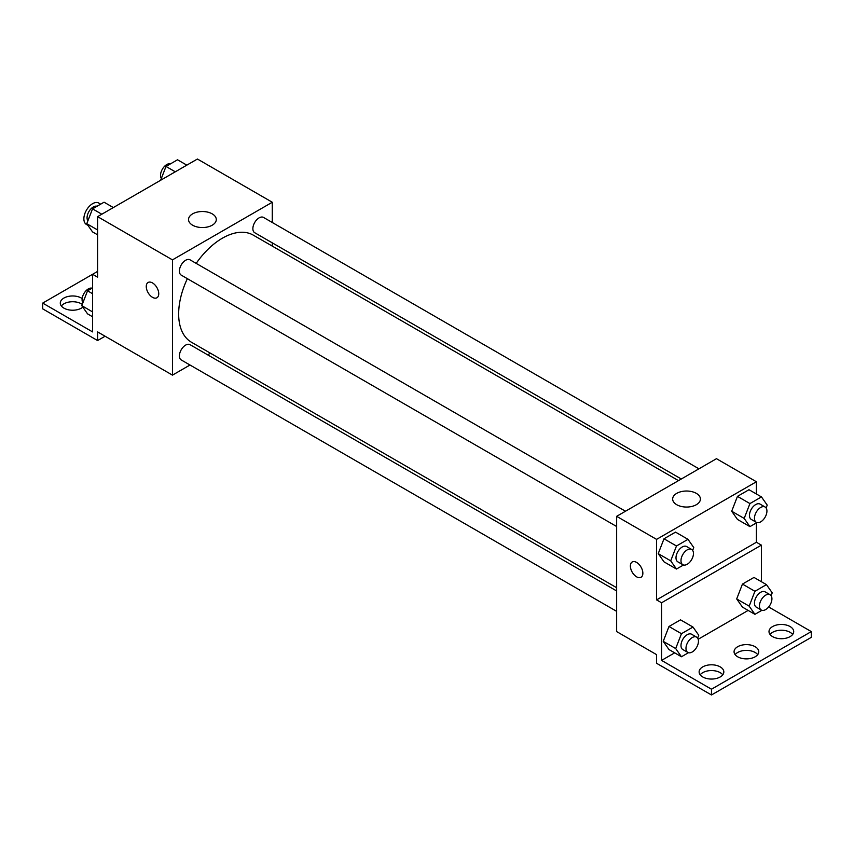 <?xml version="1.0" encoding="UTF-8"?>
<svg xmlns="http://www.w3.org/2000/svg" width="854" height="854" viewBox="0 0 854 854"><rect width="100%" height="100%" fill="white"/><g stroke="black" fill="none" stroke-linecap="round" stroke-linejoin="round"><path stroke-width="1.28" d="M100.665 204.159L98.786 203.071A12.351 7.131 120 0 0 89.264 206.38A12.351 7.131 120 0 0 83.873 218.816A12.351 7.131 120 0 0 86.435 224.463L87.898 225.317M97.602 271.401L92.606 274.283L92.606 331.907L42.7 303.095L92.606 274.283L97.602 277.166L97.602 216.649L197.423 159.025L272.277 202.249L272.277 222.488M148.094 282.482A8.818 5.092 -120 0 0 146.739 289.559A8.818 5.092 -120 0 0 152.503 297.331A8.818 5.092 60 0 1 146.739 289.559A8.818 5.092 60 0 1 148.084 282.482A8.818 5.092 60 0 1 156.912 287.584A8.818 5.092 60 0 1 156.912 297.768A8.818 5.092 60 0 1 152.503 297.331A8.818 5.092 -120 0 0 156.912 297.768M42.7 303.095L42.7 308.86L97.602 340.554L97.602 331.907L172.465 375.13L172.465 259.872L97.602 216.649M625.48 511.236L190.047 259.84A8.818 5.092 120 0 0 183.247 262.199A8.818 5.092 120 0 0 179.404 271.081A8.818 5.092 120 0 0 181.229 275.127L616.652 526.512M616.652 590.968L190.047 344.674A8.818 5.092 120 0 0 183.247 347.034A8.818 5.092 120 0 0 179.404 355.915A8.818 5.092 120 0 0 181.229 359.95L616.652 611.347M210.447 353.204L207.639 354.826M189.994 365.01L172.465 375.13M272.277 242.856L272.277 246.112M172.465 259.872L272.277 202.249M698.946 468.814L263.512 217.428A8.818 5.092 120 0 0 256.723 219.788A8.818 5.092 120 0 0 252.869 228.669A8.818 5.092 120 0 0 254.695 232.704L681.3 479.009M678.482 480.631L253.286 235.138A61.83 35.697 120 0 0 196.185 263.384M187.368 278.66A61.83 35.697 120 0 0 178.657 313.93A61.83 35.697 120 0 0 191.456 342.24L616.652 587.723M212.219 213.863A13.877 8.017 180 0 1 216.286 219.531A13.877 8.017 180 0 1 202.409 227.548A13.877 8.017 180 0 1 188.531 219.531A13.877 8.017 180 0 1 197.093 212.134A13.877 8.017 180 0 1 212.219 213.863M97.602 340.554L105.085 336.23M61.349 305.978A12.351 7.131 180 0 1 81.376 303.821A12.351 7.131 180 0 1 82.272 304.398M82.817 307.141A12.351 7.131 180 0 1 68.982 309.906A12.351 7.131 180 0 1 60.292 303.095A12.351 7.131 180 0 1 67.914 296.509A12.351 7.131 180 0 1 81.376 298.057A12.351 7.131 180 0 1 82.155 298.548M756.398 522.894L756.398 542.258L656.577 599.892L661.572 602.775L661.572 660.398L711.478 689.21L711.478 694.975L656.577 663.28L656.577 654.634L616.652 631.586L616.652 516.328L716.474 458.694L756.398 481.752L756.398 493.996M632.206 561.985A8.818 5.092 -120 0 0 630.86 569.063A8.818 5.092 -120 0 0 636.625 576.834A8.818 5.092 60 0 1 630.85 569.063A8.818 5.092 60 0 1 632.206 561.985A8.818 5.092 60 0 1 641.034 567.088A8.818 5.092 60 0 1 641.034 577.272A8.818 5.092 60 0 1 636.614 576.834A8.818 5.092 -120 0 0 641.034 577.272M656.577 599.892L656.577 539.376L616.652 516.328M731.697 511.226L737.461 519.424L731.697 511.226L737.461 496.366L731.697 511.226L744.176 518.431L749.94 503.572L761.469 496.921L767.223 505.12L766.123 507.97M748.99 489.716L737.461 496.366L748.99 489.716L761.469 496.921M658.231 553.638L663.996 561.836L658.231 553.638L663.996 538.789L658.231 553.638L670.71 560.843L676.475 545.984L687.993 539.333L693.758 547.531L692.658 550.382M675.525 532.127L663.996 538.789L675.525 532.127L687.993 539.333M656.577 539.376L756.398 481.752M696.341 493.366A13.877 8.017 180 0 1 700.408 499.035A13.877 8.017 180 0 1 686.531 507.052A13.877 8.017 180 0 1 672.653 499.035A13.877 8.017 180 0 1 681.214 491.637A13.877 8.017 180 0 1 696.341 493.366M756.398 542.258L761.394 545.14L761.394 581.713M768.664 606.97L811.3 631.586L811.3 637.351L711.478 694.975M811.3 631.586L711.478 689.21M735.123 654.634A12.351 7.131 180 0 1 755.149 652.477A12.351 7.131 180 0 1 757.711 654.634M770.052 634.469A12.351 7.131 180 0 1 781.357 630.22A12.351 7.131 180 0 1 792.651 634.469M700.184 674.809A12.351 7.131 180 0 1 711.478 670.561A12.351 7.131 180 0 1 722.783 674.809M761.394 545.14L661.572 602.775M663.227 641.354L668.981 649.552L663.227 641.354L668.981 626.494L663.227 641.354L675.695 648.56L681.46 633.7L692.989 627.049L698.753 635.248L697.643 638.098M680.51 619.844L668.981 626.494L680.51 619.844L692.989 627.049M736.692 598.932L742.457 607.13L736.692 598.932L742.457 584.083L736.692 598.932L749.171 606.137L754.925 591.288L766.454 584.627L772.219 592.836L771.109 595.686M753.975 577.432L742.457 584.083L753.975 577.432L766.454 584.627M748.147 610.418L698.188 639.262M674.671 652.84L661.572 660.398M755.149 646.713A12.351 7.131 180 0 1 758.768 651.751A12.351 7.131 180 0 1 746.417 658.882A12.351 7.131 180 0 1 734.066 651.751A12.351 7.131 180 0 1 741.688 645.165A12.351 7.131 180 0 1 755.149 646.713M772.624 636.625A12.351 7.131 180 0 1 769.006 631.586A12.351 7.131 180 0 1 781.357 624.455A12.351 7.131 180 0 1 793.708 631.586A12.351 7.131 180 0 1 786.086 638.173A12.351 7.131 180 0 1 772.624 636.625M702.746 676.966A12.351 7.131 180 0 1 699.127 671.927A12.351 7.131 180 0 1 711.478 664.796A12.351 7.131 180 0 1 723.829 671.927A12.351 7.131 180 0 1 716.207 678.514A12.351 7.131 180 0 1 702.746 676.966M683.488 564.996L676.475 569.042L670.71 560.843M691.633 549.432L686.648 546.549A8.818 5.092 120 0 0 679.848 548.909A8.818 5.092 120 0 0 675.994 557.79A8.818 5.092 120 0 0 677.82 561.825L682.816 564.707A8.818 5.092 120 0 0 691.633 559.616A8.818 5.092 120 0 0 691.633 549.432A8.818 5.092 120 0 0 684.833 551.791A8.818 5.092 120 0 0 680.99 560.672A8.818 5.092 120 0 0 682.816 564.707M676.475 569.042L663.996 561.836M676.475 545.984L663.996 538.789M756.954 522.573L749.94 526.63L744.176 518.431M765.099 507.009L760.113 504.127A8.818 5.092 120 0 0 753.313 506.497A8.818 5.092 120 0 0 749.46 515.378A8.818 5.092 120 0 0 751.285 519.413L756.281 522.296A8.818 5.092 120 0 0 765.099 517.204A8.818 5.092 120 0 0 765.099 507.009A8.818 5.092 120 0 0 758.309 509.379A8.818 5.092 120 0 0 754.456 518.261A8.818 5.092 120 0 0 756.281 522.296M749.94 526.63L737.461 519.424M749.94 503.572L737.461 496.366M688.473 652.702L681.46 656.758L675.695 648.56M696.629 637.137L691.633 634.255A8.818 5.092 120 0 0 684.833 636.625A8.818 5.092 120 0 0 680.99 645.507A8.818 5.092 120 0 0 682.816 649.542L687.801 652.424A8.818 5.092 120 0 0 696.629 647.332A8.818 5.092 120 0 0 696.629 637.137A8.818 5.092 120 0 0 689.829 639.507A8.818 5.092 120 0 0 685.976 648.389A8.818 5.092 120 0 0 687.801 652.424M681.46 656.758L668.981 649.552M681.46 633.7L668.981 626.494M761.939 610.29L754.925 614.336L749.171 606.137M770.094 594.726L765.099 591.843A8.818 5.092 120 0 0 758.309 594.213A8.818 5.092 120 0 0 754.456 603.084A8.818 5.092 120 0 0 756.281 607.13L761.277 610.012A8.818 5.092 120 0 0 770.094 604.91A8.818 5.092 120 0 0 770.094 594.726A8.818 5.092 120 0 0 763.295 597.085A8.818 5.092 120 0 0 759.441 605.966A8.818 5.092 120 0 0 761.277 610.012M754.925 614.336L742.457 607.13M754.925 591.288L742.457 584.083M97.602 234.829L92.531 231.904L86.777 223.705L92.531 208.856L104.06 202.206L113.347 207.565M97.602 229.961L86.777 223.705M101.818 214.215L92.531 208.856M97.046 206.252A8.818 5.092 120 0 0 90.513 209.337A8.818 5.092 120 0 0 87.065 217.781A8.818 5.092 120 0 0 87.877 220.855M160.637 180.258L166.007 166.445L177.525 159.783L186.812 165.142M175.283 171.803L166.007 166.445M170.512 163.829A8.818 5.092 120 0 0 163.979 166.925A8.818 5.092 120 0 0 160.531 175.358A8.818 5.092 120 0 0 161.342 178.443M92.606 316.781L87.546 313.856L81.781 305.657L87.546 290.808L92.606 287.883M92.606 311.913L81.781 305.657M92.606 293.733L87.546 290.808M92.061 288.204A8.818 5.092 120 0 0 85.528 291.289A8.818 5.092 120 0 0 82.08 299.722A8.818 5.092 120 0 0 82.891 302.807"/></g></svg>
